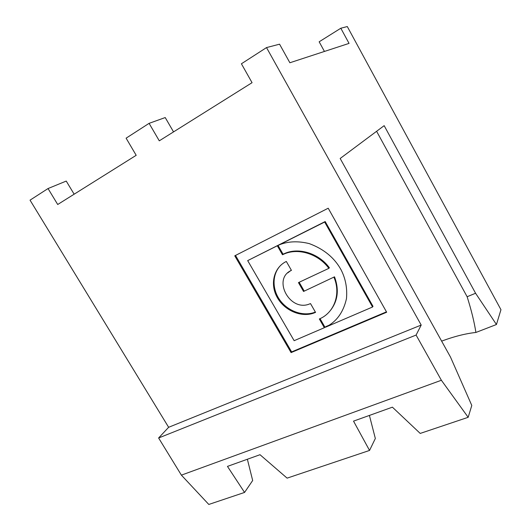 <?xml version="1.0" encoding="UTF-8"?>
<svg xmlns="http://www.w3.org/2000/svg" width="531" height="531" viewBox="0 0 531 531"><rect width="100%" height="100%" fill="white"/><g stroke="black" fill="none" stroke-linecap="round" stroke-linejoin="round"><path stroke-width="0.8" d="M291.32 270.16L287.722 272.901M315.368 312.055L313.688 312.666C301.92 316.463 287.165 310.708 279.512 299.557C271.792 288.439 272.297 273.465 280.979 265.055M330.713 310.097C337.935 300.566 339.203 289.475 334.523 276.824L303.54 291.459L298.455 282.598L328.868 268.347C318.613 254.223 299.079 247.871 284.895 253.679L282.472 254.747L277.321 245.78L280.302 244.439C288.844 241.24 298.522 240.968 309.321 243.623C323.917 249.079 334.51 257.827 341.094 269.867C345.621 278.729 347.407 288.34 346.458 298.701C343.345 312.5 336.302 322.032 325.33 327.295L325.842 326.625L329.406 325.091M320.047 318.653L324.859 327.043L324.348 327.713L319.337 318.972C334.172 312.865 341.128 294.121 334.012 277.414M286.322 261.451L291.439 270.372C272.157 278.689 289.455 311.644 308.989 304.183L310.509 303.593L315.56 312.394L313.151 313.31C300.134 317.538 283.647 309.905 276.837 296.71C269.867 283.581 274.003 267.392 286.322 261.451M74.148 194.2L66.236 181.071L48.036 188.545L57.706 204.501L136.188 155.311L126.106 138.173L149.092 123.345L159.287 140.828L252.059 82.683L241.413 63.78L266.516 47.584L279.565 44.186L289.873 62.758L349.053 43.389L340.816 28.236L347.294 26.55L500.959 309.699L496.445 324.521L475.902 332.459C465.7 333.541 454.277 336.422 441.633 341.121M475.902 332.459C474.289 322.032 471.362 310.117 467.127 296.729L376.605 131.29M334.523 276.824L303.54 291.459M291.081 352.604L234.762 255.823L328.211 208.218L386.674 312.235L291.081 352.604L291.638 351.914L386.449 311.843M247.366 459.249L252.676 480.509L244.559 492.436L208.802 504.45L181.39 475.139L158.616 437.989L168.639 427.296L30.041 200.154L48.036 188.545M324.448 51.447L319.158 41.796L340.816 28.236M324.348 327.713L294.141 340.69L247.685 260.621L325.191 221.54L373.001 306.347L372.563 306.998L325.33 327.295M325.191 221.54L324.653 222.038L372.563 306.998M328.868 268.347L329.386 267.777C319.151 253.672 299.657 247.333 285.486 253.141L283.069 254.203L278.032 245.428M283.069 254.203L282.472 254.747M467.127 296.729L475.577 293.258L384.159 125.655L340.172 158.484L450.514 357.111L471.787 405.458L468.176 417.306L420.213 433.422L392.402 407.171L353.527 421.129L369.543 450.441L287.112 478.139L260.011 454.709L227.46 466.397L244.559 492.436M475.577 293.258L496.445 324.521M369.543 450.441L375.337 438.493L369.41 415.421M149.092 123.345L165.221 117.557L173.544 131.9M468.176 417.306L441.374 380.262L416.098 335.061L158.616 437.989M441.374 380.262L181.39 475.139M304.097 290.849L299.165 282.266M247.685 260.621L324.653 222.038M235.512 255.438L291.638 351.914M416.098 335.061L421.196 325.058L266.516 47.584M421.196 325.058L168.639 427.296M285.486 253.141L284.895 253.679M313.688 312.666L313.151 313.31"/></g></svg>
